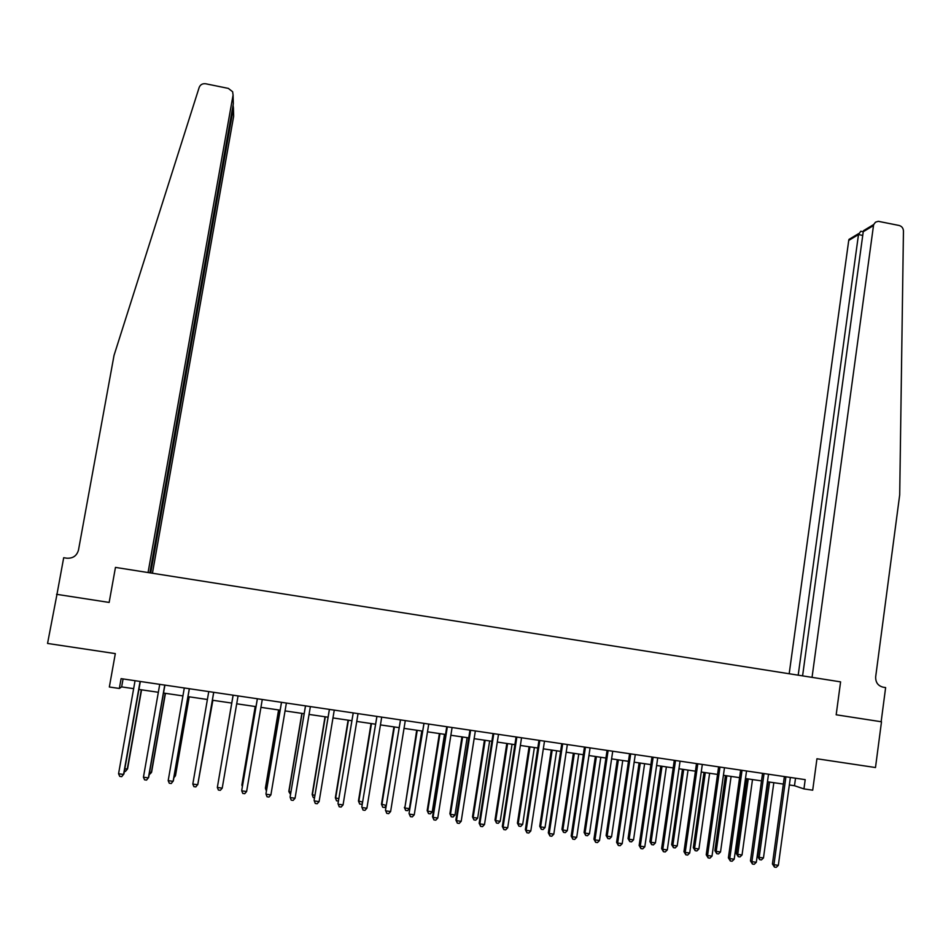<?xml version="1.0" encoding="UTF-8"?>
<svg xmlns="http://www.w3.org/2000/svg" width="951" height="951" viewBox="0 0 951 951"><rect width="100%" height="100%" fill="white"/><g stroke="black" fill="none" stroke-linecap="round" stroke-linejoin="round"><path stroke-width="1.43" d="M56.977 594.327L47.55 643.447L115.321 653.61L109.341 687.002L119.339 688.465L121.645 686.895L133.687 688.667M881.494 721.785L836.179 714.783L881.494 721.785L875.491 767.54L816.945 758.767L812.701 790.186L803.952 788.902L805.2 779.642L121.098 678.645L119.339 688.465M56.561 594.316L109.151 602.435L115.463 567.402L840.589 681.867L812.047 677.362L873.493 225.565L863.246 231.711L802.585 675.864M836.179 714.783L840.589 681.867L836.179 714.783M789.306 784.967L794.489 785.728L803.952 788.902M138.905 689.439L158.389 692.292M163.513 693.053L182.972 695.906M188.001 696.643L207.437 699.496M212.37 700.221L231.794 703.074M236.656 703.788L255.974 706.629M260.895 707.354L280.046 710.159M285.003 710.896L303.999 713.69M309.016 714.415L327.857 717.185M332.921 717.934L351.597 720.68M356.708 721.429L375.241 724.151M380.4 724.9L398.778 727.598M403.985 728.371L422.208 731.046M427.463 731.818L445.532 734.469M450.833 735.254L468.748 737.881M474.097 738.665L491.869 741.281M497.266 742.065L514.883 744.657M520.328 745.453L537.802 748.021M543.283 748.829L560.615 751.373M566.142 752.182L583.332 754.714M588.895 755.534L605.942 758.03M611.552 758.862L628.456 761.335M634.115 762.167L650.876 764.628M656.57 765.472L673.201 767.909M678.943 768.753L695.419 771.178M701.208 772.022L717.541 774.423M723.366 775.279L739.581 777.656M745.441 778.524L761.513 780.89M767.421 781.758L783.362 784.088M795.523 778.215L794.489 785.728M123.071 678.931L121.645 686.895M785.906 777.217L784.361 776.717L772.426 863.972L773.936 864.721L785.918 776.801M778.334 865.339L776.23 867.348L774.471 867.098L773.936 864.721L778.334 865.339L790.376 777.454M774.471 867.098L772.426 863.972M768.063 781.841L757.757 856.649L759.183 857.362L763.463 857.957L773.817 782.685M769.561 782.067L759.183 857.362L759.718 859.68L757.757 856.649M763.463 857.957L761.43 859.918L759.718 859.68M870.581 226.409L863.544 230.653L873.743 224.507L875.491 222.177L878.248 221.31L899.087 225.47C901.81 226.255 903.26 228.109 903.45 231.022L899.705 494.817L875.681 676.732C875.479 682.331 877.939 685.814 883.063 687.181L885.631 687.585L881.149 721.738M798.198 675.174L858.491 234.564L848.732 240.425L848.981 239.414L854.022 236.383M789.187 673.748L848.732 240.425M873.743 224.507L873.493 225.565M861.665 231.426L860.786 231.248L858.491 234.564L862.735 235.432M863.544 230.653L863.246 231.711M152.433 573.239L233.661 116.284L233.423 107.915L232.615 107.748M150.71 572.966L233.423 107.915L233.078 105.157M56.965 594.375L109.151 602.435L115.463 567.402L148.059 572.55L233.078 95.041L232.626 91.736L228.335 88.395L205.737 83.783C202.539 83.379 200.352 84.591 199.175 87.433L114.037 355.377L78.493 550.047C76.817 555.848 72.882 558.57 66.701 558.189L63.693 557.714L56.965 594.375M149.878 572.835L233.316 103.837L233.078 95.041M233.601 114.191L233.661 116.284M233.257 101.567L233.316 103.837M764.022 773.983L762.536 773.496L750.458 860.917L751.908 861.665L764.033 773.567M756.318 862.272L754.226 864.293L752.455 864.055L751.908 861.665L756.318 862.272L768.503 774.221M752.455 864.055L750.458 860.917M742.03 770.738L740.615 770.251L728.383 857.85L729.774 858.598L742.042 770.322M734.208 859.205L732.115 861.226L730.344 860.988L729.774 858.598L734.208 859.205L746.535 770.988M730.344 860.988L728.383 857.85M719.955 767.481L718.587 767.005L706.224 854.771L707.556 855.508L719.966 767.065M712.002 856.126L709.922 858.159L708.138 857.909L707.556 855.508L712.002 856.126L724.484 767.73M708.138 857.909L706.224 854.771M746.797 778.726L736.371 853.665L737.738 854.367L742.042 854.973L752.503 779.558M748.235 778.928L737.738 854.367L738.285 856.696L736.371 853.665M742.042 854.973L740.009 856.934L738.285 856.696M725.435 775.588L714.89 850.669L716.21 851.371L720.525 851.977L731.105 776.42M726.814 775.79L716.21 851.371L716.769 853.701L714.89 850.669M720.525 851.977L718.492 853.939L716.769 853.701M703.99 772.438L693.315 847.662L694.575 848.363L698.914 848.958L709.624 773.258M705.309 772.628L694.575 848.363L695.169 850.693L693.315 847.662M698.914 848.958L696.893 850.943L695.169 850.693M697.772 764.212L696.477 763.736L683.959 851.68L685.231 852.405L697.796 763.784M689.701 853.035L687.632 855.068L685.837 854.818L685.231 852.405L689.701 853.035L702.325 764.449M685.837 854.818L683.959 851.68M682.449 769.276L671.656 844.643L672.856 845.332L677.207 845.938L688.037 770.096M683.71 769.454L672.856 845.332L673.463 847.674L671.656 844.643M677.207 845.938L675.198 847.923L673.463 847.674M675.507 760.919L674.271 760.455L661.599 848.577L662.811 849.302L675.519 760.503M667.305 849.921L665.236 851.965L663.441 851.716L662.811 849.302L667.305 849.921L680.06 761.18M663.441 851.716L661.599 848.577M660.814 766.09L649.902 841.611L651.043 842.289L655.417 842.907L666.366 766.91M662.027 766.268L651.043 842.289L651.673 844.643L649.902 841.611M655.417 842.907L653.42 844.892L651.673 844.643M653.135 757.614L651.958 757.162L639.143 845.463L640.285 846.176L653.147 757.198M644.802 846.794L642.745 848.851L640.938 848.601L640.285 846.176L644.802 846.794L657.723 757.864M640.938 848.601L639.143 845.463M639.096 762.904L628.052 838.568L629.134 839.246L633.532 839.852L644.612 763.712M640.249 763.071L629.134 839.246L629.788 841.599L628.052 838.568M633.532 839.852L631.535 841.849L629.788 841.599M630.668 754.298L629.55 753.858L616.593 842.324L617.674 843.038L630.679 753.881M622.204 843.668L620.159 845.712L618.34 845.463L617.674 843.038L622.204 843.668L635.28 754.559M618.34 845.463L616.593 842.324M617.282 759.694L606.12 835.513L607.142 836.179L611.552 836.785L622.75 760.503M618.376 759.861L607.142 836.179L607.808 838.544L606.12 835.513M611.552 836.785L609.567 838.794L607.808 838.544M608.105 750.969L607.047 750.541L593.935 839.186L594.957 839.876L608.117 750.541M599.51 840.518L597.466 842.574L595.647 842.324L594.957 839.876L599.51 840.518L612.729 751.231M595.647 842.324L593.935 839.186M595.374 756.485L584.08 832.446L585.043 833.1L589.477 833.718L600.806 757.281M596.408 756.627L585.043 833.1L585.733 835.477L584.08 832.446M589.477 833.718L587.504 835.715L585.733 835.477M585.436 747.629L584.449 747.201L571.182 836.024L572.133 836.714L585.447 747.201M576.71 837.344L574.677 839.412L572.847 839.162L572.133 836.714L576.71 837.344L590.084 747.878M572.847 839.162L571.182 836.024M573.37 753.251L561.958 829.355L562.861 830.009L567.307 830.627L578.767 754.036M574.345 753.394L562.861 830.009L563.563 832.387L561.958 829.355M567.307 830.627L565.334 832.636L563.563 832.387M562.671 744.264L561.744 743.848L548.323 832.85L549.214 833.528L562.683 743.837M553.803 834.17L551.794 836.238L549.951 835.988L549.214 833.528L553.803 834.17L567.343 744.526M549.951 835.988L548.323 832.85M551.283 750.006L539.74 826.264L540.572 826.906L545.042 827.525L556.632 750.791M552.186 750.137L540.572 826.906L541.297 829.296L539.74 826.264M545.042 827.525L543.08 829.545L541.297 829.296M539.799 740.888L538.944 740.484L525.368 829.664L526.188 830.342L539.823 740.46M530.801 830.972L528.792 833.052L526.949 832.803L526.188 830.342L530.801 830.972L544.495 741.15M526.949 832.803L525.368 829.664M529.089 746.749L517.415 823.15L518.188 823.78L522.681 824.41L534.391 747.522M529.933 746.868L518.188 823.78L518.937 826.181L517.415 823.15M522.681 824.41L520.732 826.431L518.937 826.181M516.833 737.5L516.048 737.108L502.318 826.467L503.067 827.132L516.857 737.073M507.703 827.774L505.706 829.854L503.852 829.605L503.067 827.132L507.703 827.774L521.552 737.762M503.852 829.605L502.318 826.467M506.8 743.468L495.007 820.024L495.721 820.654L500.214 821.284L512.066 744.241M507.596 743.587L495.721 820.654L496.481 823.055L495.007 820.024M500.214 821.284L498.276 823.316L496.481 823.055M493.771 734.101L493.046 733.708L479.149 823.245L479.839 823.899L493.783 733.661M484.499 824.553L482.502 826.645L480.647 826.383L479.839 823.899L484.499 824.553L498.502 734.362M480.647 826.383L479.149 823.245M484.428 740.187L472.492 816.885L473.146 817.503L477.664 818.133L489.646 740.948M485.153 740.294L473.146 817.503L473.931 819.928L472.492 816.885M477.664 818.133L475.738 820.178L473.931 819.928M470.59 730.677L469.937 730.297L455.886 820.012L456.516 820.665L470.614 730.249M461.187 821.319L459.202 823.411L457.336 823.15L456.516 820.665L461.187 821.319L475.345 730.939M457.336 823.15L455.886 820.012M461.948 736.882L449.882 813.735L450.465 814.353L455.006 814.983L467.119 737.643M462.614 736.977L450.465 814.353L451.273 816.778L449.882 813.735M455.006 814.983L453.092 817.028L451.273 816.778M447.315 727.242L446.732 726.873L432.527 816.766L433.074 817.408L447.339 726.814M437.769 818.062L435.796 820.166L433.929 819.905L433.074 817.408L437.769 818.062L452.094 727.515M433.929 819.905L432.527 816.766M439.374 733.566L427.177 810.573L427.7 811.179L432.253 811.809L444.509 734.327M439.968 733.661L427.7 811.179L428.521 813.604L427.177 810.573M432.253 811.809L430.351 813.866L428.521 813.604M423.944 723.794L409.049 813.509L423.956 723.354M414.256 814.805L412.294 816.909L410.404 816.647L409.536 814.139L414.256 814.805L428.735 724.068M410.404 816.647L409.049 813.509M416.704 730.237L404.829 807.993L409.405 808.623L421.792 730.986M417.239 730.32L404.829 807.993L405.673 810.43L404.365 807.399M409.405 808.623L407.504 810.68L405.673 810.43M400.454 720.323L385.476 810.24L400.478 719.895M390.623 811.524L388.674 813.64L386.784 813.378L385.892 810.858L390.623 811.524L405.281 720.596M386.784 813.378L385.476 810.24M393.928 726.897L381.47 804.201L386.249 805.402M394.403 726.956L381.85 804.796L382.73 807.233L381.47 804.201M386.201 805.711L384.561 807.494L382.73 807.233M376.869 716.84L361.796 806.947L376.893 716.412M366.896 808.231L364.958 810.359L363.056 810.086L362.141 807.565L366.896 808.231L381.708 717.125M363.056 810.086L361.796 806.947M371.056 723.533L358.456 800.992L362.581 802.109M371.472 723.592L358.789 801.574L359.68 804.035L358.456 800.992M362.379 803.357L361.523 804.284L359.68 804.035M353.178 713.345L337.997 803.643L353.201 712.905M343.061 804.915L341.124 807.054L339.21 806.781L338.271 804.249L343.061 804.915L358.04 713.619M339.21 806.781L337.997 803.643M348.09 720.157L335.358 797.77L338.794 798.792M348.435 720.216L335.608 798.353L336.523 800.813L335.358 797.77M338.437 801.015L336.523 800.813M329.367 709.826L314.103 800.326L329.391 709.398M319.108 801.598L317.182 803.738L315.268 803.464L314.305 800.932L319.108 801.598L334.265 710.112M325.028 716.769L312.142 794.537L314.912 795.464M325.301 716.816L312.344 795.107L313.271 797.58L314.531 797.746M305.461 706.308L290.103 796.997L305.485 705.868M295.048 798.258L293.146 800.397L291.22 800.136L290.233 797.58L295.048 798.258L310.371 706.581M301.859 713.369L288.842 791.291L290.911 792.124M302.061 713.405L288.961 791.85L290.531 794.418M281.448 702.753L265.983 793.645L281.472 702.313M270.892 794.905L268.99 797.057L267.053 796.783L266.042 794.228L270.892 794.905L286.382 703.039M278.584 709.945L265.424 788.034L266.803 788.759M278.726 709.969L265.484 788.581L266.435 790.982M257.317 699.199L241.756 790.281L257.341 698.759M246.606 791.529L244.728 793.693L242.778 793.419L241.744 790.852L246.606 791.529L262.274 699.484M255.213 706.522L241.911 784.753L242.588 785.383M255.284 706.534L241.899 785.288L242.398 786.536M233.102 695.454L217.339 787.464L233.102 695.181M222.225 788.141L220.347 790.317L218.397 790.043L217.339 787.464L222.225 788.141L238.059 695.906M218.254 782.091L231.735 703.074L218.266 781.995M213.737 692.316L197.725 784.741L192.815 784.064L208.756 691.579M213.618 692.744L197.879 784.195L195.858 786.917L193.897 786.655L192.815 784.064M198.723 779.273L212.881 700.305M198.593 780.022L212.834 700.293M189.297 688.714L173.118 781.33L168.184 780.64L184.304 687.977M189.38 688.726L173.344 780.783L171.263 783.517L169.29 783.244L168.184 780.64M174.199 775.861L175.519 775.493L189.213 696.821M173.878 777.68L175.305 776.016L189.094 696.81M164.761 685.089L148.392 777.894L143.435 777.217L159.732 684.351M164.915 685.112L148.689 777.359L146.549 780.093L144.564 779.82L143.435 777.217M149.557 772.426L151.601 772.164L165.45 693.327M149.152 774.744L151.316 772.676L165.26 693.303M140.094 681.451L123.559 774.447L118.566 773.757L135.054 680.702M140.332 681.487L123.927 773.924L121.716 776.646L119.731 776.373L118.566 773.757M124.807 768.979L127.577 768.812L141.568 689.82M124.391 771.309L125.437 771.451L127.22 769.311L141.307 689.784M848.981 239.414L858.705 233.566M863.235 231.747L860.786 231.248M630.679 754.131L629.681 753.727"/></g></svg>
